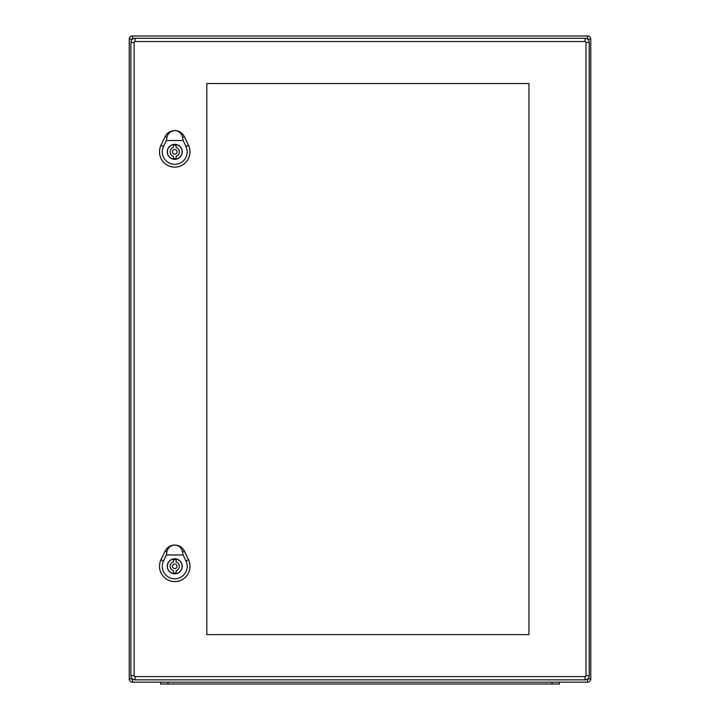 <?xml version="1.0" encoding="UTF-8"?>
<svg xmlns="http://www.w3.org/2000/svg" width="720" height="720" viewBox="0 0 720 720"><rect width="100%" height="100%" fill="white"/><g stroke="black" fill="none" stroke-linecap="round" stroke-linejoin="round"><path stroke-width="1.08" d="M587.655 678.924L590.769 678.924A3.231 3.231 0 0 1 587.538 682.155A3.231 3.231 0 0 0 590.769 678.924L590.769 39.231L590.769 678.924A3.231 3.231 0 0 1 587.538 682.155L132.462 682.155A3.231 3.231 0 0 1 129.231 678.924L129.231 39.231L129.231 678.924A3.231 3.231 0 0 0 132.462 682.155L132.462 678.942M132.462 39.213L132.462 36A3.231 3.231 0 0 0 129.231 39.231A3.231 3.231 0 0 1 132.462 36L587.538 36A3.231 3.231 0 0 1 590.769 39.231L587.655 39.231M551.997 684L551.997 682.155L559.386 682.155L559.386 684L168.003 684L168.003 682.155L160.614 682.155L160.614 684L160.614 682.155M168.003 684L160.614 684M177.048 566.307A2.304 2.304 0 0 0 173.583 564.309A2.304 2.304 0 0 0 173.583 568.305A2.304 2.304 0 0 0 177.048 566.307M174.735 545.076C178.929 545.4 181.548 547.686 182.574 551.925L183.096 554.967L166.383 554.967L166.896 551.925C167.931 547.686 170.541 545.4 174.735 545.076A10.611 10.611 0 0 0 165.168 551.097L161.019 559.746A15.255 15.255 0 0 0 174.735 581.589A15.255 15.255 0 0 0 188.487 559.737L184.338 551.088A10.647 10.647 0 0 0 165.141 551.088L160.992 559.737A15.219 15.219 0 0 0 174.735 581.553A15.219 15.219 0 0 0 188.46 559.746L184.311 551.097A10.611 10.611 0 0 0 174.735 545.076M182.241 566.307A7.497 7.497 0 0 1 170.991 572.805A7.497 7.497 0 0 1 170.991 559.809A7.497 7.497 0 0 1 182.241 566.307M183.096 554.967L185.967 560.943A12.447 12.447 0 0 1 174.735 578.781A12.447 12.447 0 0 1 163.512 560.943L166.383 554.967M173.358 572.904L173.358 570.708A4.617 4.617 0 0 1 173.358 561.906L173.358 559.71A6.741 6.741 0 0 1 176.121 559.71L176.121 561.906A4.617 4.617 0 0 1 176.121 570.708L176.121 572.904A6.741 6.741 0 0 1 173.358 572.904M182.124 566.307A7.389 7.389 0 0 0 171.045 559.908A7.389 7.389 0 0 0 171.045 572.706A7.389 7.389 0 0 0 182.124 566.307M177.048 151.848A2.304 2.304 0 0 0 173.583 149.85A2.304 2.304 0 0 0 173.583 153.846A2.304 2.304 0 0 0 177.048 151.848M174.735 130.617C178.929 130.941 181.548 133.218 182.574 137.466L183.096 140.499L166.383 140.499L166.896 137.466C167.931 133.218 170.541 130.941 174.735 130.617A10.611 10.611 0 0 0 165.168 136.638L160.992 145.269A15.255 15.255 0 0 0 174.735 167.121A15.255 15.255 0 0 0 188.487 145.269L184.338 136.62A10.647 10.647 0 0 0 165.141 136.62L161.019 145.287A15.219 15.219 0 0 0 174.735 167.094A15.219 15.219 0 0 0 188.46 145.287L184.311 136.638A10.611 10.611 0 0 0 174.735 130.617M182.241 151.848A7.497 7.497 0 0 1 170.991 158.337A7.497 7.497 0 0 1 170.991 145.35A7.497 7.497 0 0 1 182.241 151.848M183.096 140.499L185.967 146.484A12.447 12.447 0 0 1 174.735 164.322A12.447 12.447 0 0 1 163.512 146.484L166.383 140.499M173.358 158.445L173.358 156.249A4.617 4.617 0 0 1 173.358 147.447L173.358 145.251A6.741 6.741 0 0 1 176.121 145.251L176.121 147.447A4.617 4.617 0 0 1 176.121 156.249L176.121 158.445A6.741 6.741 0 0 1 173.358 158.445M182.124 151.848A7.389 7.389 0 0 0 171.045 145.449A7.389 7.389 0 0 0 171.045 158.238A7.389 7.389 0 0 0 182.124 151.848M206.811 83.538L528.966 83.538L528.966 634.617L206.811 634.617L206.811 83.538M585.045 676.611L585.045 679.842A4.158 4.158 0 0 0 589.203 675.693L589.203 42.462A4.158 4.158 0 0 0 585.045 38.304L135.045 38.304A4.158 4.158 0 0 0 130.896 42.462L130.896 675.693A4.158 4.158 0 0 0 135.045 679.842L585.045 679.842A4.158 4.158 0 0 0 589.203 675.693L585.972 675.693A0.927 0.927 0 0 1 585.045 676.611L135.045 676.611A0.927 0.927 0 0 1 134.127 675.693L134.127 42.462A0.927 0.927 0 0 1 135.045 41.535L585.045 41.535A0.927 0.927 0 0 1 585.972 42.462L585.972 675.693M587.538 682.155L587.538 679.014M587.538 39.141L587.538 36M132.435 678.924L129.231 678.924A3.231 3.231 0 0 0 132.462 682.155M132.435 39.231L129.231 39.231A3.231 3.231 0 0 1 132.462 36M163.728 561.051L160.794 559.638M185.742 561.051L188.685 559.638M184.419 551.043L182.466 551.979M167.004 551.979L165.06 551.043M163.728 146.592L160.794 145.179M185.742 146.592L188.685 145.179M184.419 136.584L182.466 137.52M167.004 137.52L165.06 136.584M585.972 42.462L589.203 42.462A4.158 4.158 0 0 0 585.045 38.304L585.045 41.535M135.045 41.535L135.045 38.304A4.158 4.158 0 0 0 130.896 42.462L134.127 42.462M134.127 675.693L130.896 675.693A4.158 4.158 0 0 0 135.045 679.842L135.045 676.611"/></g></svg>
